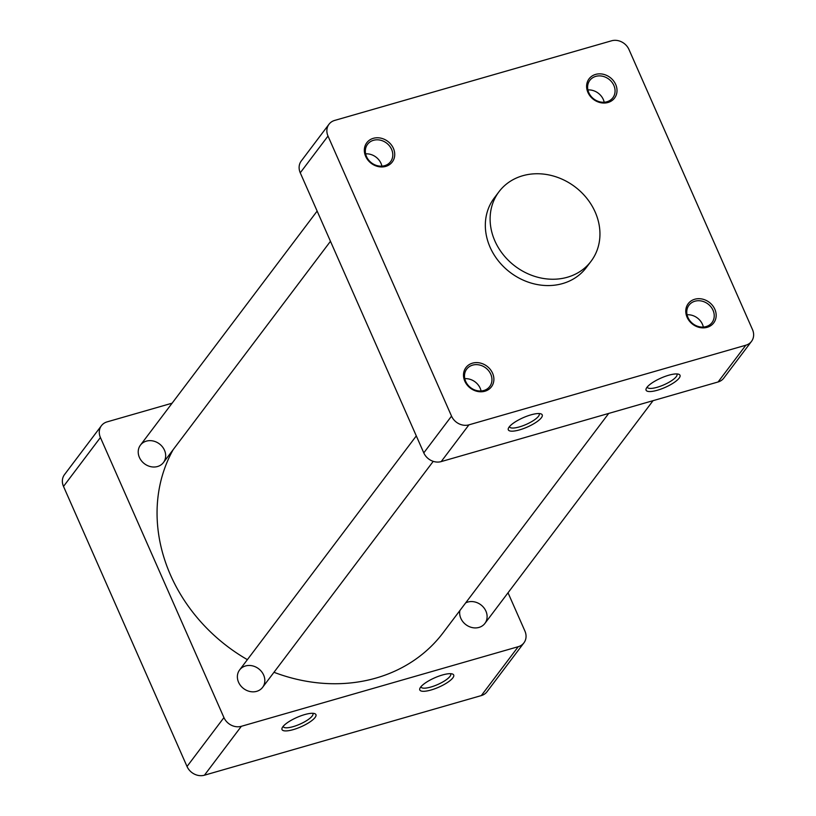 <?xml version="1.0" encoding="UTF-8"?>
<svg xmlns="http://www.w3.org/2000/svg" width="816" height="816" viewBox="0 0 816 816"><rect width="100%" height="100%" fill="white"/><g stroke="black" fill="none" stroke-linecap="round" stroke-linejoin="round"><path stroke-width="1.22" d="M172.105 403.186L107.08 421.882A13.841 11.934 37.1 0 0 101.408 425.717A13.841 11.934 37.1 0 0 100.419 437.519L223.941 717.59A13.841 11.934 37.1 0 0 241.352 726.301L518.242 646.69A13.841 11.934 37.1 0 0 523.923 642.855A13.841 11.934 37.1 0 0 524.912 631.043L508.031 592.783M256.693 691.336A14.423 12.424 37.1 0 0 262.609 687.347A14.423 12.424 37.1 0 0 263.639 675.046A14.423 12.424 37.1 0 0 252.185 665.785A14.423 12.424 37.1 0 0 239.598 669.967A14.423 12.424 37.1 0 0 240.659 685.705A14.423 12.424 37.1 0 0 256.693 691.336M157.539 466.517A14.423 12.424 37.1 0 0 163.455 462.519A14.423 12.424 37.1 0 0 159.436 443.914A14.423 12.424 37.1 0 0 140.434 445.138A14.423 12.424 37.1 0 0 141.505 460.877A14.423 12.424 37.1 0 0 157.539 466.517M459.867 610.572A14.423 12.424 37.1 0 0 464.906 623.852A14.423 12.424 37.1 0 0 478.972 627.422A14.423 12.424 37.1 0 0 484.888 623.434A14.423 12.424 37.1 0 0 483.817 607.685A14.423 12.424 37.1 0 0 467.782 602.055A14.423 12.424 37.1 0 0 465.661 602.891M100.419 437.519L63.505 486.418A13.841 11.934 -142.9 0 1 64.495 474.616L101.408 425.717M63.505 486.418L187.027 766.489L223.941 717.59M241.352 726.301L204.439 775.2A13.841 11.934 -142.9 0 1 187.027 766.489M442.415 674.995A18.533 5.11 -23.8 0 1 452.401 673.985A18.533 5.11 -23.8 0 1 438.804 687.164A18.533 5.11 -23.8 0 1 419.914 688.316A18.533 5.11 -23.8 0 1 442.415 674.995M304.643 714.602A18.533 5.11 -23.8 0 1 314.629 713.602A18.533 5.11 -23.8 0 1 301.043 726.781A18.533 5.11 -23.8 0 1 282.142 727.933A18.533 5.11 -23.8 0 1 304.643 714.602M204.439 775.2L481.328 695.579L518.242 646.69M523.923 642.855L487.009 691.744A13.841 11.934 -142.9 0 1 481.328 695.579M283.162 726.373A16.228 4.468 156.2 0 0 283.234 726.628A16.228 4.468 156.2 0 0 293.128 726.648A16.228 4.468 156.2 0 0 312.926 713.531A16.228 4.468 156.2 0 0 312.793 713.296M420.923 686.756A16.228 4.468 156.2 0 0 421.005 687.011A16.228 4.468 156.2 0 0 430.889 687.031A16.228 4.468 156.2 0 0 450.697 673.914A16.228 4.468 156.2 0 0 450.565 673.69M365.629 153.847A14.423 12.424 -142.9 0 1 381.919 166.148M687.062 314.762A14.423 12.424 -142.9 0 1 703.351 327.053M464.783 378.675A14.423 12.424 -142.9 0 1 480.185 388.222A14.423 12.424 -142.9 0 1 481.083 390.976M587.908 89.933A14.423 12.424 -142.9 0 1 603.299 99.481A14.423 12.424 -142.9 0 1 604.197 102.235M173.176 449.647A163.445 140.852 37.1 0 0 247.37 659.654M273.972 672.292A163.445 140.852 37.1 0 0 376.064 678.045A163.445 140.852 37.1 0 0 443.108 632.767L608.705 413.426M522.648 175.756A57.691 49.715 -142.9 0 1 586.796 198.288A57.691 49.715 -142.9 0 1 591.07 261.253A57.691 49.715 -142.9 0 1 515.08 266.169A57.691 49.715 -142.9 0 1 498.984 191.74A57.691 49.715 -142.9 0 1 522.648 175.756M752.495 329.582L628.973 49.511A13.841 11.934 37.1 0 0 611.561 40.8L334.672 120.421A13.841 11.934 37.1 0 0 328.991 124.256A13.841 11.934 37.1 0 0 328.001 136.058L451.534 416.129A13.841 11.934 37.1 0 0 468.945 424.84L745.834 345.219A13.841 11.934 37.1 0 0 751.505 341.384A13.841 11.934 37.1 0 0 752.495 329.582M509.459 426.625A16.228 4.468 156.2 0 0 509.541 426.88A16.228 4.468 156.2 0 0 519.425 426.901A16.228 4.468 156.2 0 0 539.223 413.783A16.228 4.468 156.2 0 0 539.09 413.549M530.941 414.854A18.533 5.11 -23.8 0 1 540.926 413.855A18.533 5.11 -23.8 0 1 527.34 427.033A18.533 5.11 -23.8 0 1 508.439 428.186A18.533 5.11 -23.8 0 1 530.941 414.854M647.221 387.008A16.228 4.468 156.2 0 0 647.302 387.263A16.228 4.468 156.2 0 0 657.186 387.284A16.228 4.468 156.2 0 0 676.994 374.167A16.228 4.468 156.2 0 0 676.862 373.932M751.505 341.384L723.761 378.134A13.841 11.934 -142.9 0 1 718.09 381.97L745.834 345.219M490.763 374.207A14.423 12.424 37.1 0 0 479.298 364.946A14.423 12.424 37.1 0 0 466.711 369.128A14.423 12.424 37.1 0 0 470.74 387.733A14.423 12.424 37.1 0 0 489.733 386.509A14.423 12.424 37.1 0 0 490.763 374.207M484.888 391.231A15.963 13.75 37.1 0 0 492.568 373.198A15.963 13.75 37.1 0 0 472.505 363.151A15.963 13.75 37.1 0 0 464.814 381.184A15.963 13.75 37.1 0 0 484.888 391.231M668.712 375.238A18.533 5.11 -23.8 0 1 678.698 374.238A18.533 5.11 -23.8 0 1 665.101 387.416A18.533 5.11 -23.8 0 1 646.211 388.569A18.533 5.11 -23.8 0 1 668.712 375.238M498.984 191.74L494.21 198.064A57.691 49.715 37.1 0 0 498.484 261.028A57.691 49.715 37.1 0 0 562.632 283.56A57.691 49.715 37.1 0 0 586.296 267.577L591.07 261.253M385.723 166.403A15.963 13.75 -142.9 0 1 364.415 148.798A15.963 13.75 -142.9 0 1 388.457 141.892A15.963 13.75 -142.9 0 1 385.723 166.403M608.002 102.49A15.963 13.75 -142.9 0 1 587.928 92.443A15.963 13.75 -142.9 0 1 595.619 74.409A15.963 13.75 -142.9 0 1 615.692 84.456A15.963 13.75 -142.9 0 1 608.002 102.49M707.166 327.318A15.963 13.75 37.1 0 0 714.847 309.284A15.963 13.75 37.1 0 0 694.783 299.237A15.963 13.75 37.1 0 0 687.092 317.271A15.963 13.75 37.1 0 0 707.166 327.318M328.001 136.058L300.257 172.808L423.79 452.88L451.534 416.129M468.945 424.84L441.201 461.591L718.09 381.97M441.201 461.591A13.841 11.934 -142.9 0 1 423.79 452.88M588.795 92.677A14.423 12.424 37.1 0 0 600.26 101.939A14.423 12.424 37.1 0 0 612.847 97.767A14.423 12.424 37.1 0 0 608.828 79.152A14.423 12.424 37.1 0 0 589.825 80.386A14.423 12.424 37.1 0 0 588.795 92.677M384.662 165.668A14.423 12.424 37.1 0 0 390.578 161.68A14.423 12.424 37.1 0 0 386.549 143.065A14.423 12.424 37.1 0 0 367.557 144.299A14.423 12.424 37.1 0 0 368.618 160.038A14.423 12.424 37.1 0 0 384.662 165.668M300.257 172.808A13.841 11.934 -142.9 0 1 301.247 161.007L328.991 124.256M694.906 301.216A14.423 12.424 37.1 0 0 688.99 305.215A14.423 12.424 37.1 0 0 693.008 323.819A14.423 12.424 37.1 0 0 712.011 322.585A14.423 12.424 37.1 0 0 710.94 306.847A14.423 12.424 37.1 0 0 694.906 301.216M163.455 462.519L330.47 241.291M140.434 445.138L317.138 211.079M484.888 623.434L653.065 400.666M262.609 687.347L433.235 461.346M239.598 669.967L416.303 435.897"/></g></svg>
